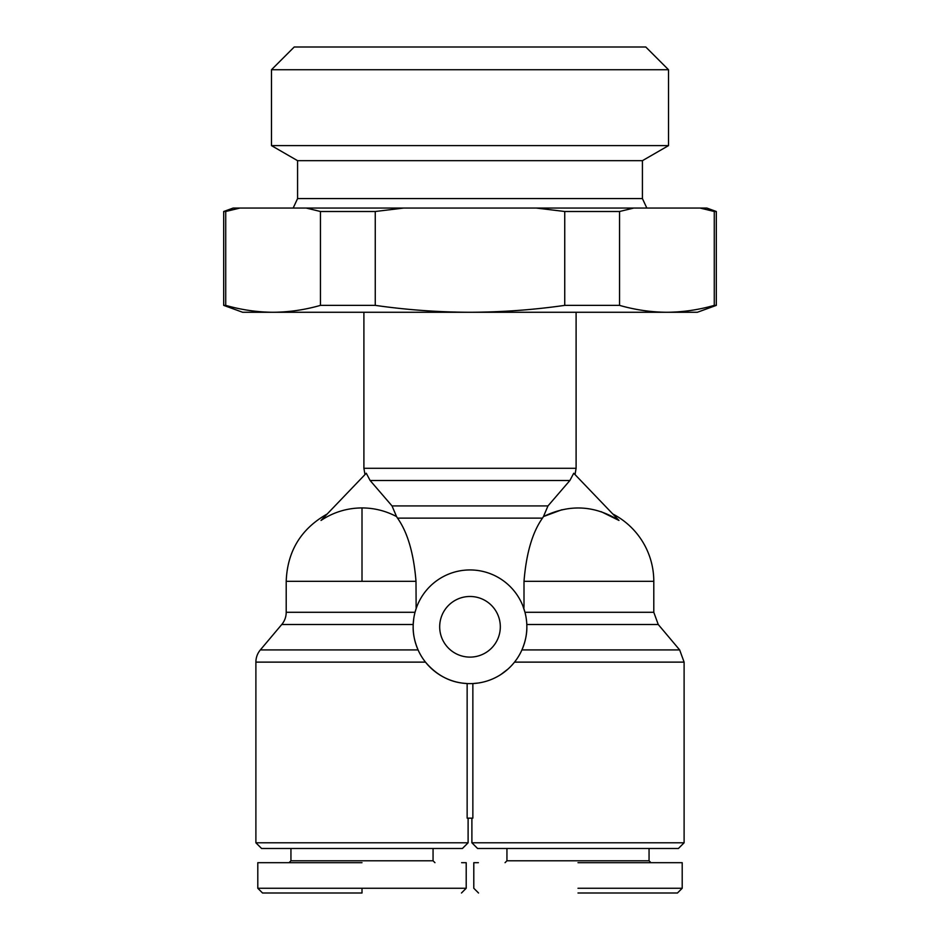 <?xml version="1.0" encoding="UTF-8"?>
<svg xmlns="http://www.w3.org/2000/svg" width="940" height="940" viewBox="0 0 940 940"><rect width="100%" height="100%" fill="white"/><g stroke="black" fill="none" stroke-linecap="round" stroke-linejoin="round"><path stroke-width="1.41" d="M601.259 511.724L618.978 520.443L573.729 473.231L569.875 480.505L547.973 505.92L543.449 516.577L561.979 509.703M612.786 513.98A75.788 75.788 0 0 1 653.793 581.32L524.003 581.32C526.271 553.319 532.439 532.252 542.486 518.128L543.449 516.577C569.405 503.946 594.573 505.238 618.978 520.443M396.551 516.577L392.027 505.92L370.125 480.505L366.271 473.231L321.022 520.443C333.453 512.194 347.119 508.023 362.006 507.929C374.214 507.976 385.729 510.855 396.551 516.577L397.514 518.128C407.561 532.252 413.729 553.319 415.997 581.32L416.138 608.638L415.034 612.293L286.207 612.293L286.207 581.32L415.997 581.32M286.207 612.293A18.953 18.953 0 0 1 281.753 624.501L260.345 649.916A18.953 18.953 0 0 0 255.892 662.124L255.892 842.792L468.108 842.792L468.108 818.153M577.994 893L677.47 893L577.994 893M577.994 888.265L682.205 888.265L577.994 888.265M362.006 893L262.53 893L362.006 893L362.006 888.265L466.205 888.265L257.795 888.265L362.006 888.265M363.897 312.268L363.897 468.296L576.103 468.296L575.033 474.582M576.103 312.268L576.103 468.296M242.626 312.268L223.685 305.371L225.729 305.371C241.439 309.871 257.219 312.162 273.094 312.268L242.626 312.268M714.271 305.371L714.271 211.5L700.065 208.057L706.845 208.057L716.315 211.5L716.315 305.371L714.271 305.371C698.561 309.871 682.781 312.162 666.907 312.268L273.094 312.268C288.968 312.162 304.748 309.871 320.458 305.371L320.458 211.5L306.252 208.057L233.155 208.057L223.685 211.5L223.685 305.371M281.753 624.501L413.201 624.501L413.154 626.792A56.847 56.847 0 0 1 470 569.946A56.847 56.847 0 0 1 526.846 626.792L526.799 624.501L658.247 624.501L679.655 649.916L684.109 662.124L514.521 662.124M658.247 624.501L653.793 612.293L524.966 612.293L522.887 605.948L524.003 605.948L524.003 581.32M415.997 605.948L417.113 605.948L416.138 608.638M413.201 624.501L413.706 618.943M297.58 198.575L297.58 160.681L642.42 160.681L642.42 198.575L297.58 198.575L293.163 208.057M642.42 198.575L646.837 208.057M439.685 626.792A30.315 30.315 0 0 0 470 657.107A30.315 30.315 0 0 0 500.315 626.792A30.315 30.315 0 0 0 470 596.477A30.315 30.315 0 0 0 439.685 626.792M684.109 842.792L678.422 848.479L477.579 848.479L471.892 842.792L684.109 842.792L684.109 662.124M478.166 683.039L472.855 683.556L472.855 818.153L467.145 818.153L467.145 683.556C464.16 683.075 443.786 683.791 425.479 662.124L255.892 662.124M471.892 842.792L471.892 818.153M642.42 160.681L668.516 145.618L271.484 145.618L297.58 160.681M255.892 842.792L261.579 848.479L462.421 848.479L468.108 842.792M271.484 69.736L294.22 47L645.78 47L668.516 69.736L271.484 69.736L271.484 145.618M668.516 69.736L668.516 145.618M506.942 848.479L506.942 860.793L649.058 860.793L650.95 862.685L682.205 862.685L682.205 888.265L677.47 893M649.058 848.479L649.058 860.793M290.942 848.479L290.942 860.793L433.058 860.793L434.95 862.685M506.942 860.793L505.05 862.685M290.942 860.793L289.05 862.685M716.315 305.371L697.374 312.268L666.907 312.268C651.032 312.162 635.252 309.871 619.542 305.371L564.74 305.371C533.321 309.871 501.737 312.162 470 312.268C438.263 312.162 406.679 309.871 375.26 305.371L320.458 305.371M700.065 208.057L306.252 208.057M619.542 305.371L619.542 211.5L633.748 208.057M716.315 211.5L714.271 211.5M225.729 305.371L225.729 211.5L239.935 208.057M225.729 211.5L223.685 211.5M375.26 305.371L375.26 211.5L403.683 208.057M564.74 305.371L564.74 211.5L536.317 208.057M375.26 211.5L320.458 211.5M619.542 211.5L564.74 211.5M524.003 605.948L523.862 608.638M679.655 649.916L521.923 649.916C525.343 641.785 526.988 634.077 526.846 626.792A56.847 56.847 0 0 1 470 683.627A56.847 56.847 0 0 1 413.154 626.792C413.001 634.018 414.646 641.726 418.077 649.916L260.345 649.916M507.953 669.104L500.75 674.603M577.994 862.685L682.205 862.685L577.994 862.685M478.389 862.685L473.795 862.685L473.795 888.265L478.531 893M362.006 862.685L257.795 862.685L362.006 862.685M461.47 893L466.205 888.265L466.205 862.685L461.611 862.685M669.409 893L664.98 893M637.273 893L636.298 893M370.125 480.505L569.875 480.505M362.006 507.929L362.006 581.32M392.027 505.92L547.973 505.92M397.514 518.128L542.486 518.128M286.207 581.32C287.323 551.263 300.988 528.809 327.214 513.98M433.058 848.479L433.058 860.793M364.967 474.582L363.897 468.296M653.793 612.293L653.793 581.32M262.53 893L257.795 888.265L257.795 862.685"/></g></svg>
